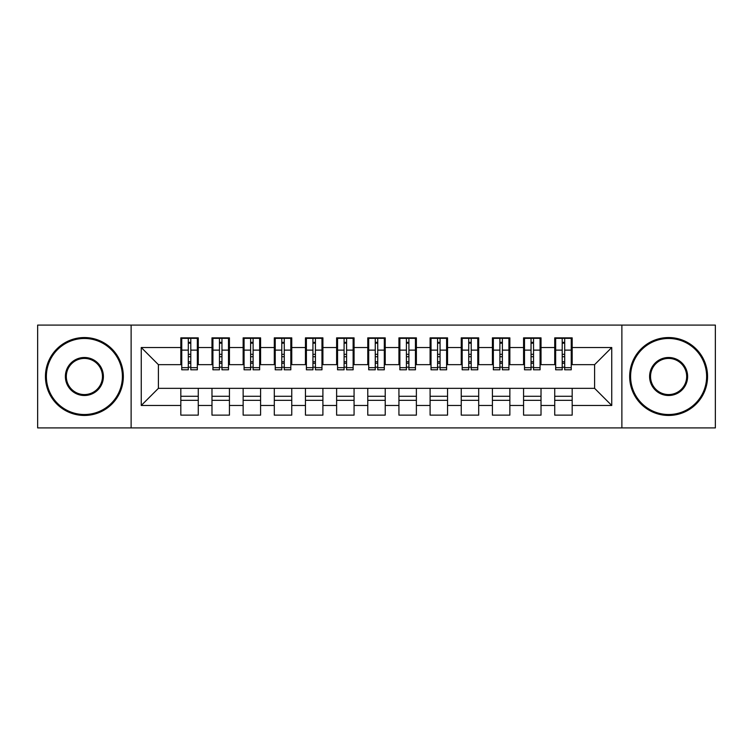 <?xml version="1.0" encoding="UTF-8"?>
<svg xmlns="http://www.w3.org/2000/svg" width="753" height="753" viewBox="0 0 753 753"><rect width="100%" height="100%" fill="white"/><g stroke="black" fill="none" stroke-linecap="round" stroke-linejoin="round"><path stroke-width="1.13" d="M621.874 427.911L715.35 427.911L715.35 325.089L621.874 325.089L621.874 427.911L131.126 427.911L131.126 325.089L37.65 325.089L37.65 427.911L131.126 427.911M562.209 356.715L564.694 356.715L562.209 356.715M572.176 396.285L554.726 396.285M554.726 400.332L572.176 400.332M531.044 356.715L533.538 356.715L531.044 356.715M541.021 396.285L523.57 396.285M523.57 400.332L541.021 400.332M499.888 356.715L502.383 356.715L499.888 356.715M509.856 396.285L492.406 396.285M492.406 400.332L509.856 400.332M468.733 356.715L471.218 356.715L468.733 356.715M478.701 396.285L461.25 396.285M461.25 400.332L478.701 400.332M437.568 356.715L440.063 356.715L437.568 356.715M447.546 396.285L430.095 396.285M430.095 400.332L447.546 400.332M406.413 356.715L408.907 356.715L406.413 356.715M416.381 396.285L398.93 396.285M398.93 400.332L416.381 400.332M375.258 356.715L377.742 356.715L375.258 356.715M385.225 396.285L367.775 396.285M367.775 400.332L385.225 400.332M344.093 356.715L346.587 356.715L344.093 356.715M354.07 396.285L336.619 396.285M336.619 400.332L354.07 400.332M312.937 356.715L315.432 356.715L312.937 356.715M322.905 396.285L305.454 396.285M305.454 400.332L322.905 400.332M281.782 356.715L284.267 356.715L281.782 356.715M291.75 396.285L274.299 396.285M274.299 400.332L291.75 400.332M250.617 356.715L253.112 356.715L250.617 356.715M260.594 396.285L243.144 396.285M243.144 400.332L260.594 400.332M219.462 356.715L221.956 356.715L219.462 356.715M229.43 396.285L211.979 396.285M211.979 400.332L229.43 400.332M621.874 325.089L131.126 325.089M181.755 364.659L158.394 364.659L141.253 347.519L141.253 405.481L180.824 405.481L180.824 415.138L198.274 415.138L198.274 405.481L211.979 405.481L211.979 415.138L229.43 415.138L229.43 405.481L243.144 405.481L243.144 415.138L260.594 415.138L260.594 405.481L274.299 405.481L274.299 415.138L291.75 415.138L291.75 405.481L305.454 405.481L305.454 415.138L322.905 415.138L322.905 405.481L336.619 405.481L336.619 415.138L354.07 415.138L354.07 405.481L367.775 405.481L367.775 415.138L385.225 415.138L385.225 405.481L398.93 405.481L398.93 415.138L416.381 415.138L416.381 405.481L430.095 405.481L430.095 415.138L447.546 415.138L447.546 405.481L461.25 405.481L461.25 415.138L478.701 415.138L478.701 405.481L492.406 405.481L492.406 415.138L509.856 415.138L509.856 405.481L523.57 405.481L523.57 415.138L541.021 415.138L541.021 405.481L554.726 405.481L554.726 415.138L572.176 415.138L572.176 388.341L594.606 388.341L594.606 364.659L571.245 364.659M141.253 347.519L180.824 347.519L180.824 364.659M594.606 364.659L611.747 347.519L572.176 347.519L572.176 337.862L554.726 337.862L554.726 347.519L541.021 347.519L541.021 337.862L523.57 337.862L523.57 347.519L509.856 347.519L509.856 337.862L492.406 337.862L492.406 347.519L478.701 347.519L478.701 337.862L461.25 337.862L461.25 347.519L447.546 347.519L447.546 337.862L430.095 337.862L430.095 347.519L416.381 347.519L416.381 337.862L398.93 337.862L398.93 347.519L385.225 347.519L385.225 337.862L367.775 337.862L367.775 347.519L354.07 347.519L354.07 337.862L336.619 337.862L336.619 347.519L322.905 347.519L322.905 337.862L305.454 337.862L305.454 347.519L291.75 347.519L291.75 337.862L274.299 337.862L274.299 347.519L260.594 347.519L260.594 337.862L243.144 337.862L243.144 347.519L229.43 347.519L229.43 337.862L211.979 337.862L211.979 347.519L198.274 347.519L198.274 337.862L180.824 337.862L180.824 347.519M611.747 347.519L611.747 405.481L572.176 405.481M541.021 405.481L541.021 388.341L572.176 388.341M554.726 405.481L554.726 388.341M572.176 347.519L572.176 364.659M509.856 405.481L509.856 388.341L541.021 388.341M523.57 405.481L523.57 388.341M554.726 347.519L554.726 364.659L540.08 364.659M541.021 347.519L541.021 364.659M478.701 405.481L478.701 388.341L509.856 388.341M492.406 405.481L492.406 388.341M523.57 347.519L523.57 364.659L508.924 364.659M509.856 347.519L509.856 364.659M447.546 405.481L447.546 388.341L478.701 388.341M461.25 405.481L461.25 388.341M492.406 347.519L492.406 364.659L477.769 364.659M478.701 347.519L478.701 364.659M416.381 405.481L416.381 388.341L447.546 388.341M430.095 405.481L430.095 388.341M461.25 347.519L461.25 364.659L446.604 364.659M447.546 347.519L447.546 364.659M385.225 405.481L385.225 388.341L416.381 388.341M398.93 405.481L398.93 388.341M430.095 347.519L430.095 364.659L415.449 364.659M416.381 347.519L416.381 364.659M354.07 405.481L354.07 388.341L385.225 388.341M367.775 405.481L367.775 388.341M398.93 347.519L398.93 364.659L384.294 364.659M385.225 347.519L385.225 364.659M322.905 405.481L322.905 388.341L354.07 388.341M336.619 405.481L336.619 388.341M367.775 347.519L367.775 364.659L353.129 364.659M354.07 347.519L354.07 364.659M291.75 405.481L291.75 388.341L322.905 388.341M305.454 405.481L305.454 388.341M336.619 347.519L336.619 364.659L321.973 364.659M322.905 347.519L322.905 364.659M260.594 405.481L260.594 388.341L291.75 388.341M274.299 405.481L274.299 388.341M305.454 347.519L305.454 364.659L290.818 364.659M291.75 347.519L291.75 364.659M229.43 405.481L229.43 388.341L260.594 388.341M243.144 405.481L243.144 388.341M274.299 347.519L274.299 364.659L259.653 364.659M260.594 347.519L260.594 364.659M198.274 405.481L198.274 388.341L229.43 388.341M211.979 405.481L211.979 388.341M243.144 347.519L243.144 364.659L228.498 364.659M229.43 347.519L229.43 364.659M188.306 356.715L190.791 356.715L188.306 356.715M198.274 396.285L180.824 396.285M180.824 400.332L198.274 400.332M141.253 405.481L158.394 388.341L198.274 388.341M180.824 405.481L180.824 388.341M211.979 347.519L211.979 364.659L197.342 364.659M198.274 347.519L198.274 364.659M158.394 364.659L158.394 388.341M555.658 364.659L554.726 364.659M524.502 364.659L523.57 364.659M493.347 364.659L492.406 364.659M462.182 364.659L461.25 364.659M431.027 364.659L430.095 364.659M399.871 364.659L398.93 364.659M368.706 364.659L367.775 364.659M337.551 364.659L336.619 364.659M306.396 364.659L305.454 364.659M275.231 364.659L274.299 364.659M244.076 364.659L243.144 364.659M212.92 364.659L211.979 364.659M611.747 405.481L594.606 388.341M181.755 338.172L197.342 338.172L181.755 338.172L181.755 369.798L188.306 369.798L188.306 338.295L197.342 338.342L197.342 369.798L190.791 369.798L190.791 338.342M188.306 342.342L190.791 342.342M188.306 367.182L190.791 367.182M190.791 363.266L188.306 363.266M188.306 361.741L190.791 361.741M198.274 352.668L197.342 352.668M198.274 356.715L197.342 356.715M181.755 352.668L180.824 352.668M181.755 356.715L180.824 356.715M212.92 338.172L228.498 338.172L212.92 338.172L212.92 369.798L219.462 369.798L219.462 338.295L228.498 338.342L228.498 369.798L221.956 369.798L221.956 338.342M219.462 342.342L221.956 342.342M219.462 367.182L221.956 367.182M221.956 363.266L219.462 363.266M219.462 361.741L221.956 361.741M229.43 352.668L228.498 352.668M229.43 356.715L228.498 356.715M212.92 352.668L211.979 352.668M212.92 356.715L211.979 356.715M244.076 338.172L259.653 338.172L244.076 338.172L244.076 369.798L250.617 369.798L250.617 338.295L259.653 338.342L259.653 369.798L253.112 369.798L253.112 338.342M250.617 342.342L253.112 342.342M250.617 367.182L253.112 367.182M253.112 363.266L250.617 363.266M250.617 361.741L253.112 361.741M260.594 352.668L259.653 352.668M260.594 356.715L259.653 356.715M244.076 352.668L243.144 352.668M244.076 356.715L243.144 356.715M275.231 338.172L290.818 338.172L275.231 338.172L275.231 369.798L281.782 369.798L281.782 338.295L290.818 338.342L290.818 369.798L284.267 369.798L284.267 338.342M281.782 342.342L284.267 342.342M281.782 367.182L284.267 367.182M284.267 363.266L281.782 363.266M281.782 361.741L284.267 361.741M291.75 352.668L290.818 352.668M291.75 356.715L290.818 356.715M275.231 352.668L274.299 352.668M275.231 356.715L274.299 356.715M306.396 338.172L321.973 338.172L306.396 338.172L306.396 369.798L312.937 369.798L312.937 338.295L321.973 338.342L321.973 369.798L315.432 369.798L315.432 338.342M312.937 342.342L315.432 342.342M312.937 367.182L315.432 367.182M315.432 363.266L312.937 363.266M312.937 361.741L315.432 361.741M322.905 352.668L321.973 352.668M322.905 356.715L321.973 356.715M306.396 352.668L305.454 352.668M306.396 356.715L305.454 356.715M84.392 338.483A38.017 38.017 0 0 0 46.375 376.5A38.017 38.017 0 0 0 84.392 414.517A38.017 38.017 0 0 0 122.4 376.5A38.017 38.017 0 0 0 84.392 338.483M84.392 415.449A38.949 38.949 0 0 1 45.444 376.5A38.949 38.949 0 0 1 84.392 337.551A38.949 38.949 0 0 1 123.332 376.5A38.949 38.949 0 0 1 84.392 415.449M84.392 357.496A19.004 19.004 0 0 1 103.396 376.5A19.004 19.004 0 0 1 84.392 395.504A19.004 19.004 0 0 1 65.379 376.5A19.004 19.004 0 0 1 84.392 357.496M84.392 394.572A18.072 18.072 0 0 0 102.464 376.5A18.072 18.072 0 0 0 84.392 358.428A18.072 18.072 0 0 0 66.32 376.5A18.072 18.072 0 0 0 84.392 394.572M668.608 338.483A38.017 38.017 0 0 0 630.6 376.5A38.017 38.017 0 0 0 668.608 414.517A38.017 38.017 0 0 0 706.625 376.5A38.017 38.017 0 0 0 668.608 338.483M668.608 415.449A38.949 38.949 0 0 1 629.668 376.5A38.949 38.949 0 0 1 668.608 337.551A38.949 38.949 0 0 1 707.556 376.5A38.949 38.949 0 0 1 668.608 415.449M668.608 357.496A19.004 19.004 0 0 1 687.621 376.5A19.004 19.004 0 0 1 668.608 395.504A19.004 19.004 0 0 1 649.604 376.5A19.004 19.004 0 0 1 668.608 357.496M668.608 394.572A18.072 18.072 0 0 0 686.68 376.5A18.072 18.072 0 0 0 668.608 358.428A18.072 18.072 0 0 0 650.536 376.5A18.072 18.072 0 0 0 668.608 394.572M337.551 338.172L353.129 338.172L337.551 338.172L337.551 369.798L344.093 369.798L344.093 338.295L353.129 338.342L353.129 369.798L346.587 369.798L346.587 338.342M344.093 342.342L346.587 342.342M344.093 367.182L346.587 367.182M346.587 363.266L344.093 363.266M344.093 361.741L346.587 361.741M354.07 352.668L353.129 352.668M354.07 356.715L353.129 356.715M337.551 352.668L336.619 352.668M337.551 356.715L336.619 356.715M368.706 338.172L384.294 338.172L368.706 338.172L368.706 369.798L375.258 369.798L375.258 338.295L384.294 338.342L384.294 369.798L377.742 369.798L377.742 338.342M375.258 342.342L377.742 342.342M375.258 367.182L377.742 367.182M377.742 363.266L375.258 363.266M375.258 361.741L377.742 361.741M385.225 352.668L384.294 352.668M385.225 356.715L384.294 356.715M368.706 352.668L367.775 352.668M368.706 356.715L367.775 356.715M399.871 338.172L415.449 338.172L399.871 338.172L399.871 369.798L406.413 369.798L406.413 338.295L415.449 338.342L415.449 369.798L408.907 369.798L408.907 338.342M406.413 342.342L408.907 342.342M406.413 367.182L408.907 367.182M408.907 363.266L406.413 363.266M406.413 361.741L408.907 361.741M416.381 352.668L415.449 352.668M416.381 356.715L415.449 356.715M399.871 352.668L398.93 352.668M399.871 356.715L398.93 356.715M431.027 338.172L446.604 338.172L431.027 338.172L431.027 369.798L437.568 369.798L437.568 338.295L446.604 338.342L446.604 369.798L440.063 369.798L440.063 338.342M437.568 342.342L440.063 342.342M437.568 367.182L440.063 367.182M440.063 363.266L437.568 363.266M437.568 361.741L440.063 361.741M447.546 352.668L446.604 352.668M447.546 356.715L446.604 356.715M431.027 352.668L430.095 352.668M431.027 356.715L430.095 356.715M462.182 338.172L477.769 338.172L462.182 338.172L462.182 369.798L468.733 369.798L468.733 338.295L477.769 338.342L477.769 369.798L471.218 369.798L471.218 338.342M468.733 342.342L471.218 342.342M468.733 367.182L471.218 367.182M471.218 363.266L468.733 363.266M468.733 361.741L471.218 361.741M478.701 352.668L477.769 352.668M478.701 356.715L477.769 356.715M462.182 352.668L461.25 352.668M462.182 356.715L461.25 356.715M493.347 338.172L508.924 338.172L493.347 338.172L493.347 369.798L499.888 369.798L499.888 338.295L508.924 338.342L508.924 369.798L502.383 369.798L502.383 338.342M499.888 342.342L502.383 342.342M499.888 367.182L502.383 367.182M502.383 363.266L499.888 363.266M499.888 361.741L502.383 361.741M509.856 352.668L508.924 352.668M509.856 356.715L508.924 356.715M493.347 352.668L492.406 352.668M493.347 356.715L492.406 356.715M524.502 338.172L540.08 338.172L524.502 338.172L524.502 369.798L531.044 369.798L531.044 338.295L540.08 338.342L540.08 369.798L533.538 369.798L533.538 338.342M531.044 342.342L533.538 342.342M531.044 367.182L533.538 367.182M533.538 363.266L531.044 363.266M531.044 361.741L533.538 361.741M541.021 352.668L540.08 352.668M541.021 356.715L540.08 356.715M524.502 352.668L523.57 352.668M524.502 356.715L523.57 356.715M555.658 338.172L571.245 338.172L555.658 338.172L555.658 369.798L562.209 369.798L562.209 338.295L571.245 338.342L571.245 369.798L564.694 369.798L564.694 338.342M562.209 342.342L564.694 342.342M562.209 367.182L564.694 367.182M564.694 363.266L562.209 363.266M562.209 361.741L564.694 361.741M572.176 352.668L571.245 352.668M572.176 356.715L571.245 356.715M555.658 352.668L554.726 352.668M555.658 356.715L554.726 356.715M181.755 338.342L188.306 338.342M190.791 367.662L197.342 367.662M190.791 350.126L197.342 350.126M181.755 367.662L188.306 367.662M181.755 350.126L188.306 350.126M188.306 354.334L190.791 354.334M188.306 343.161L190.791 343.161M212.92 338.342L219.462 338.342M221.956 367.662L228.498 367.662M221.956 350.126L228.498 350.126M212.92 367.662L219.462 367.662M212.92 350.126L219.462 350.126M219.462 354.334L221.956 354.334M219.462 343.161L221.956 343.161M244.076 338.342L250.617 338.342M253.112 367.662L259.653 367.662M253.112 350.126L259.653 350.126M244.076 367.662L250.617 367.662M244.076 350.126L250.617 350.126M250.617 354.334L253.112 354.334M250.617 343.161L253.112 343.161M275.231 338.342L281.782 338.342M284.267 367.662L290.818 367.662M284.267 350.126L290.818 350.126M275.231 367.662L281.782 367.662M275.231 350.126L281.782 350.126M281.782 354.334L284.267 354.334M281.782 343.161L284.267 343.161M306.396 338.342L312.937 338.342M315.432 367.662L321.973 367.662M315.432 350.126L321.973 350.126M306.396 367.662L312.937 367.662M306.396 350.126L312.937 350.126M312.937 354.334L315.432 354.334M312.937 343.161L315.432 343.161M337.551 338.342L344.093 338.342M346.587 367.662L353.129 367.662M346.587 350.126L353.129 350.126M337.551 367.662L344.093 367.662M337.551 350.126L344.093 350.126M344.093 354.334L346.587 354.334M344.093 343.161L346.587 343.161M368.706 338.342L375.258 338.342M377.742 367.662L384.294 367.662M377.742 350.126L384.294 350.126M368.706 367.662L375.258 367.662M368.706 350.126L375.258 350.126M375.258 354.334L377.742 354.334M375.258 343.161L377.742 343.161M399.871 338.342L406.413 338.342M408.907 367.662L415.449 367.662M408.907 350.126L415.449 350.126M399.871 367.662L406.413 367.662M399.871 350.126L406.413 350.126M406.413 354.334L408.907 354.334M406.413 343.161L408.907 343.161M431.027 338.342L437.568 338.342M440.063 367.662L446.604 367.662M440.063 350.126L446.604 350.126M431.027 367.662L437.568 367.662M431.027 350.126L437.568 350.126M437.568 354.334L440.063 354.334M437.568 343.161L440.063 343.161M462.182 338.342L468.733 338.342M471.218 367.662L477.769 367.662M471.218 350.126L477.769 350.126M462.182 367.662L468.733 367.662M462.182 350.126L468.733 350.126M468.733 354.334L471.218 354.334M468.733 343.161L471.218 343.161M493.347 338.342L499.888 338.342M502.383 367.662L508.924 367.662M502.383 350.126L508.924 350.126M493.347 367.662L499.888 367.662M493.347 350.126L499.888 350.126M499.888 354.334L502.383 354.334M499.888 343.161L502.383 343.161M524.502 338.342L531.044 338.342M533.538 367.662L540.08 367.662M533.538 350.126L540.08 350.126M524.502 367.662L531.044 367.662M524.502 350.126L531.044 350.126M531.044 354.334L533.538 354.334M531.044 343.161L533.538 343.161M555.658 338.342L562.209 338.342M564.694 367.662L571.245 367.662M564.694 350.126L571.245 350.126M555.658 367.662L562.209 367.662M555.658 350.126L562.209 350.126M562.209 354.334L564.694 354.334M562.209 343.161L564.694 343.161"/></g></svg>
